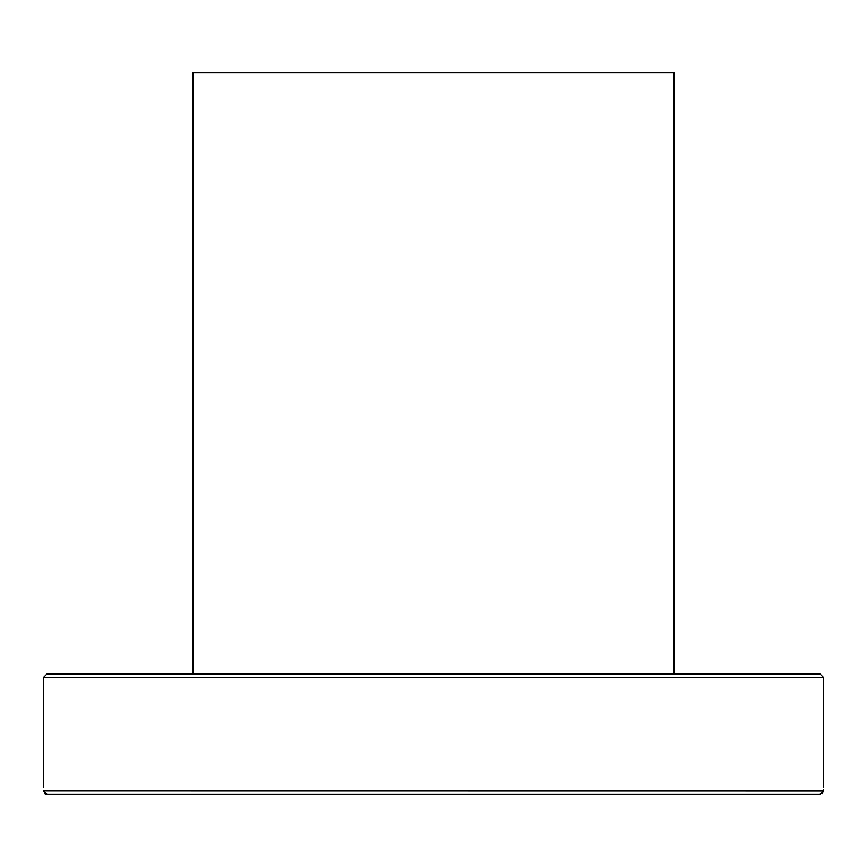 <?xml version="1.0" encoding="UTF-8"?>
<svg xmlns="http://www.w3.org/2000/svg" width="867" height="867" viewBox="0 0 867 867"><rect width="100%" height="100%" fill="white"/><g stroke="black" fill="none" stroke-linecap="round" stroke-linejoin="round"><path stroke-width="1.3" d="M725.993 674.125L703.137 674.125M538.494 674.125L531.807 674.125M335.193 674.125L289.502 674.125M43.513 790.997C43.296 786.412 43.296 786.412 43.513 790.997L47.089 794.432L819.911 794.432L823.487 790.997C823.704 786.412 823.704 786.412 823.487 790.997L43.513 790.932M45.94 794.237L44.835 793.619M823.531 789.87L823.487 790.997M823.487 791.018L822.165 793.608M820.215 674.125L46.785 674.125L43.35 677.561L823.65 677.561L820.215 674.125M674.125 674.125L674.125 72.568L192.875 72.568L192.875 674.125M823.65 787.561L823.65 677.561M43.35 787.561L43.35 677.561"/></g></svg>
